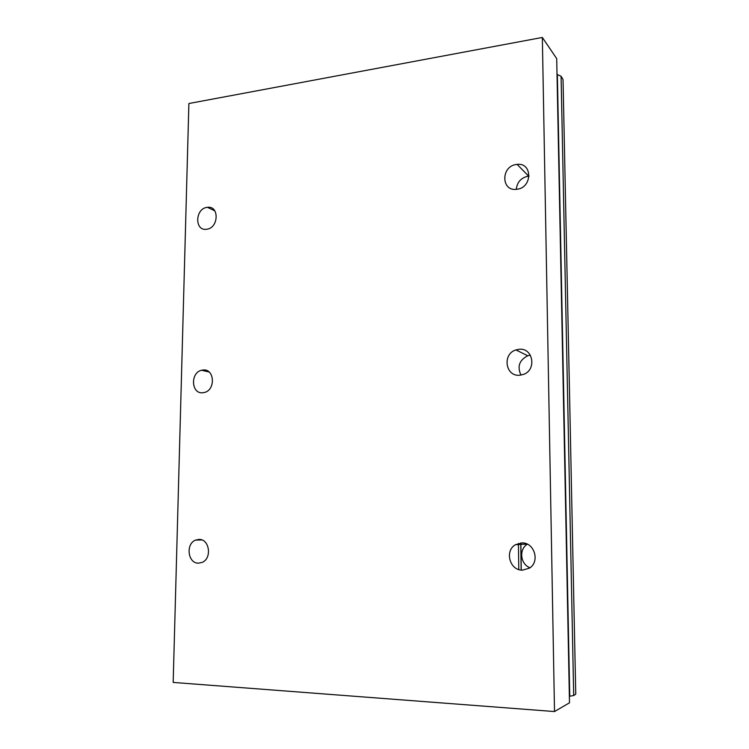 <?xml version="1.0" encoding="UTF-8"?>
<svg xmlns="http://www.w3.org/2000/svg" width="749" height="749" viewBox="0 0 749 749"><rect width="100%" height="100%" fill="white"/><g stroke="black" fill="none" stroke-linecap="round" stroke-linejoin="round"><path stroke-width="1.12" d="M563.033 79.45L575.747 693.93L563.033 79.45L561.085 76.295L557.359 74.516L569.736 696.233L573.697 695.521L575.709 694.229M569.493 702.805L556.704 58.628L542.342 37.45L554.513 711.55L569.493 702.805M554.513 711.55L173.169 682.423L188.888 103.521L542.342 37.45M198.448 563.164L202.071 562.424C212.239 558.576 209.58 538.877 199.028 539.411L195.658 540.076C185.443 543.708 187.784 563.51 198.448 563.164M206.63 229.241C218.736 228.22 219.541 205.488 207.445 207.323L207.164 207.361C195.021 208.522 194.394 231.272 206.602 229.25L206.63 229.241M516.866 189.272C532.483 187.887 532.67 162.336 517.1 164.396L516.51 164.471C500.744 166.053 500.997 191.8 516.81 189.282L516.866 189.272M522.39 570.158L529.356 568.182C540.235 561.853 534.477 542.379 521.997 542.922L515.499 544.701C504.377 550.684 509.657 570.495 522.39 570.158M519.563 375.249L523.364 374.444C536.939 369.997 533.148 347.63 519.188 349.268L515.911 349.933C502.12 353.94 505.322 376.672 519.563 375.249M202.623 392.776L204.477 392.467C215.815 389.883 214.542 368.611 203.185 369.987L201.593 370.249C190.218 372.599 191.145 393.965 202.623 392.776M527.38 544.195C518.692 549.195 520.33 564.306 529.983 567.742M530.358 355.166L527.755 355.747C519.282 360.147 517.016 366.589 520.967 375.09M529.094 176.09L528.082 176.184C521.014 177.794 517.091 182.176 516.314 189.328M521.154 570.073L520.761 542.969M518.795 569.558L518.43 543.409M573.697 695.521L561.085 76.295M521.257 570.083L520.864 542.959M527.118 544.074L515.499 544.701M214.804 210.844L207.445 207.323M527.755 355.747L515.911 349.933M201.865 539.945L195.658 540.076M209.065 371.972L201.593 370.249M528.663 176.118L517.1 164.396"/></g></svg>
